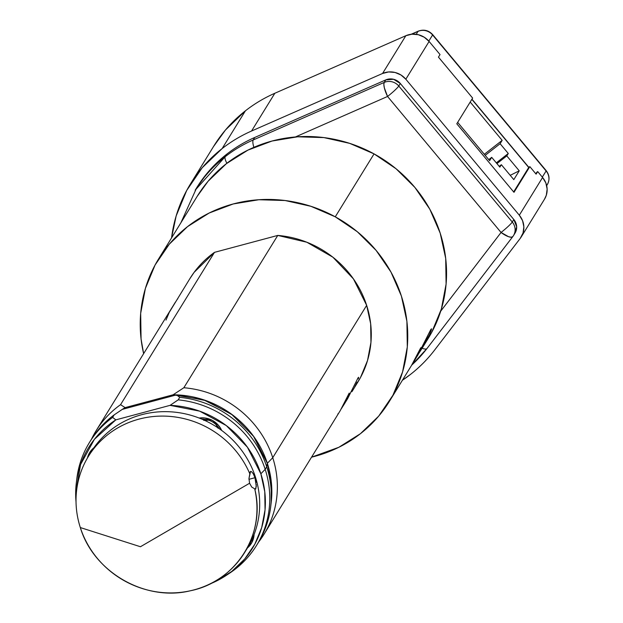 <?xml version="1.0" encoding="UTF-8"?>
<svg xmlns="http://www.w3.org/2000/svg" width="623" height="623" viewBox="0 0 623 623"><rect width="100%" height="100%" fill="white"/><g stroke="black" fill="none" stroke-linecap="round" stroke-linejoin="round"><path stroke-width="0.93" d="M205.006 420.541L205.286 420.089L205.006 420.541M351.925 391.688L357.945 381.93A98.636 93.699 -148.3 0 0 366.659 305.371L272.742 457.695A98.636 93.699 -148.3 0 0 183.847 387.74L173.108 394.787A96.16 91.347 31.7 0 1 267.337 463.31L272.742 457.695L267.337 463.31A96.16 91.347 31.7 0 1 271.106 503.213M357.049 382.211L354.822 386.727L357.049 382.211M264.027 534.246A98.636 93.699 31.7 0 1 258.6 542.072A98.636 93.699 -148.3 0 0 272.742 457.695A98.636 93.699 31.7 0 1 264.027 534.246L340.22 410.674L349.207 393.082L348.21 396.734L343.6 405.191L347.603 398.704L358.1 377.748L358.669 377.265L358.35 378.862M358.1 377.748L347.455 398.938M120.667 410.448A96.16 91.347 31.7 0 1 125.13 407.621L120.566 404.67A98.636 93.699 -148.3 0 0 91.558 439.083A98.636 93.699 31.7 0 1 96.113 430.719A98.636 93.699 31.7 0 1 120.566 404.67L214.483 252.354A98.636 93.699 -148.3 0 0 190.031 278.395L169.3 312.294L165.991 320.097M175.429 302.085L171.691 308.151M341.459 408.548L343.943 404.631L341.459 408.548M349.207 393.082L346.481 398.611M177.828 298.549L177.578 299.071M349.339 393.977L343.943 404.631M354.97 386.439L360.483 377.538L367.515 360.546L370.95 342.385L370.662 323.758L366.659 305.371L353.443 278.902L332.869 257.182L306.835 242.23L277.765 235.424L183.847 387.74A98.636 93.699 31.7 0 1 272.742 457.695L366.659 305.371A98.636 93.699 -148.3 0 0 277.765 235.424L183.847 387.74L173.108 394.787L203.62 399.802L231.335 414.022L253.343 435.96L267.337 463.31L271.239 481.236L271.519 499.397L271.098 503.283M120.387 410.635L125.13 407.621L120.566 404.67L214.483 252.354L277.765 235.424L214.483 252.354L194.08 272.399L189.563 279.159M125.13 407.621L173.108 394.787L125.13 407.621M344.48 402.785L340.205 410.697M338.063 413.695L337.814 414.217M246.949 548.341L251.863 542.524L254.091 534.503A20.512 19.484 31.7 0 1 247.487 547.905M226.328 575.348L229.926 572.958A98.13 93.224 -148.3 0 0 265.172 469.321L266.73 466.806A98.13 93.224 -148.3 0 0 179.736 397.342L178.186 399.857L170.079 405.355A96.16 91.347 31.7 0 1 260.866 473.799L265.172 469.321A98.13 93.224 -148.3 0 0 178.186 399.857A98.13 93.224 31.7 0 1 265.172 469.321L260.866 473.799A96.16 91.347 31.7 0 1 226.328 575.348A96.16 91.347 31.7 0 1 209.538 584.117M256.505 545.491L258.054 542.976A98.13 93.224 -148.3 0 0 266.73 466.806L265.172 469.321A98.13 93.224 31.7 0 1 256.505 545.491A98.13 93.224 31.7 0 1 228.111 574.133M90.234 441.232A98.13 93.224 31.7 0 1 114.18 414.879L122.295 409.381A96.152 91.347 -148.3 0 0 121.181 410.105A96.152 91.347 -148.3 0 0 120.901 410.292M270.662 506.888L271.184 502.59A96.152 91.347 -148.3 0 0 267.329 463.31L266.73 466.806A98.13 93.224 31.7 0 1 270.662 506.888A98.13 93.224 31.7 0 1 257.268 544.222M120.994 410.238L122.295 409.381L176.543 394.865L206.081 400.651L232.737 415.058L253.849 436.661L267.329 463.31L271.231 481.236L271.153 502.862M76.022 501.795A96.16 91.347 31.7 0 1 76.325 482.864A96.16 91.347 31.7 0 1 115.823 419.871L112.631 417.394L114.18 414.879L122.295 409.381L176.543 394.865L179.736 397.342A98.13 93.224 31.7 0 1 266.73 466.806L267.329 463.31A96.152 91.347 -148.3 0 0 176.543 394.865L179.736 397.342L178.186 399.857L170.079 405.355L115.823 419.871L112.631 417.394L114.18 414.879A98.13 93.224 -148.3 0 0 90.997 439.97L89.447 442.486A98.13 93.224 31.7 0 1 112.631 417.394A98.13 93.224 -148.3 0 0 76.847 478.565L76.458 481.766M76.621 480.582A98.13 93.224 31.7 0 1 89.447 442.486M209.53 584.125L216.493 581.025L231.803 571.4L244.746 558.948L254.846 544.159L261.699 527.595L265.048 509.887L264.767 491.726L260.866 473.799L247.386 447.15L226.274 425.548L199.625 411.141L170.079 405.355L115.823 419.871L94.423 439.285L80.577 464.524L75.663 493.089L76.029 501.865M199.126 418.041L204.842 417.971L212.435 420.439L218.611 425.517L221.687 430.454A20.512 19.484 31.7 0 0 199.134 418.049M93.917 447.742A20.512 19.484 31.7 0 0 87.43 458.014L89.175 453.412L94.096 447.602M201.977 419.201A18.542 17.615 31.7 0 1 219.249 428.71A18.542 17.615 -148.3 0 0 201.977 419.201M217.957 428.157L215.823 424.302M204.352 420.245A11.44 10.871 31.7 0 1 208.682 420.175L203.768 420.385M216.243 424.831A11.44 10.871 31.7 0 1 217.809 427.728M256.279 484.639L255.765 488.907L254.714 488.829L251.715 487.046L249.582 483.246L248.959 478.511L250.22 471.751L251.443 471.556L253.25 473.721L254.978 477.709L256.287 486.547L255.368 489.195M89.821 454.167A91.721 87.134 31.7 0 1 177.828 412.527A91.721 87.134 31.7 0 1 255.407 477.016L254.978 477.709L248.943 479.321L254.978 477.709L255.407 477.016A91.721 87.134 -148.3 0 0 179.167 412.722A91.721 87.134 -148.3 0 0 91.153 451.932L88.419 456.371A91.721 87.134 31.7 0 1 172.579 416.655A91.721 87.134 31.7 0 1 249.994 474.235A91.721 87.134 -148.3 0 0 135.261 420.206A91.721 87.134 -148.3 0 0 80.32 527.556A91.721 87.134 31.7 0 1 88.419 456.371M140.448 546.737L249.582 483.246L140.448 546.737L80.32 527.556L140.448 546.737M255.765 488.907L254.714 488.829A91.721 87.134 31.7 0 1 244.566 552.64A91.721 87.134 31.7 0 1 156.552 591.85A91.721 87.134 31.7 0 1 80.32 527.556C93.536 572.132 145.377 601.911 190.35 590.775C235.922 581.796 266.247 533.779 254.714 488.829L251.715 487.046L249.582 483.246L248.959 478.511L250.586 471.385M250.22 471.751L251.443 471.556L253.25 473.721L254.978 477.709L256.061 482.42M245.898 550.405L245.898 550.405A91.721 87.134 31.7 0 0 255.407 477.016A91.721 87.134 -148.3 0 1 247.3 548.209L244.566 552.64M413.672 361.994L420.587 350.406L430.867 329.419L431.552 328.804L431.116 330.766L429.465 334.925L422.916 347.003L428.219 338.406A135.604 128.821 -148.3 0 0 374.057 153.889A135.604 128.821 -148.3 0 0 197.359 196.066L158.561 258.989A135.604 128.821 31.7 0 1 335.26 216.82L374.057 153.889L335.26 216.82L357.283 231.709L376.097 250.376L390.995 272.111L401.399 296.073L406.905 321.351L407.302 346.964L402.575 371.939L392.903 395.301L378.667 416.156L360.406 433.717L338.826 447.291L311.547 457.181A135.604 128.821 31.7 0 0 389.414 401.337L411.468 365.53L420.618 348.016L417.558 355.32L411.616 365.273M409.475 368.629L409.926 368.061M143.633 353.646A135.604 128.821 31.7 0 1 158.561 258.989M143.633 353.654L141.071 338.974L140.673 313.361L145.4 288.387L155.072 265.024L169.308 244.169L187.57 226.608L209.149 213.035L233.228 203.962L258.864 199.734L285.085 200.52L310.877 206.291L335.26 216.82A135.604 128.821 31.7 0 1 389.414 401.337M423.064 346.762L419.31 352.618L429.465 334.925L431.116 330.766L431.552 328.804L430.867 329.419L417.457 355.858M411.468 365.53L420.618 348.016L419.466 351.582L412.784 363.427M197.109 196.471L208.113 181.238L226.367 163.685L247.954 150.104L272.025 141.032L297.662 136.803L323.882 137.59L349.682 143.36L374.057 153.889L396.08 168.778L414.902 187.445L429.8 209.18L440.196 233.15L445.702 258.428L446.099 284.041L441.372 309.008L431.7 332.371L427.946 338.85M420.618 348.016L421.039 347.587M411.655 365.21L427.035 348.459A12.226 3.8 -142.5 0 1 422.137 348.249A12.226 3.8 37.5 0 0 427.035 348.459A12.226 3.8 37.5 0 0 427.105 348.358L512.682 236.748M427.035 348.459L512.76 236.654A12.226 3.8 -142.5 0 1 501.056 232.465L387.561 96.472L501.056 232.465A12.226 1.269 -39.8 0 0 512.27 222.022L398.775 86.021A12.226 1.269 140.2 0 1 387.561 96.472A12.226 1.269 -39.8 0 0 398.775 86.021L400.332 83.505L513.819 219.498L512.27 222.022A12.226 11.619 31.7 0 1 513.469 235.634L515.019 233.119A12.226 11.619 -148.3 0 0 513.819 219.498L512.27 222.022L398.775 86.021A12.226 11.619 -148.3 0 0 384.212 82.431L383.846 84.494L384.36 87.89L387.561 96.472L295.349 136.982L387.561 96.472A12.226 3.193 -113.7 0 1 384.212 82.431A12.226 11.619 31.7 0 1 398.775 86.021L400.332 83.505A12.226 11.619 -148.3 0 0 385.762 79.908L384.212 82.431L253.203 139.973L254.752 137.457L385.762 79.908L384.212 82.431L253.203 139.973A140.541 133.509 -148.3 0 0 225.23 156.669A12.226 3.606 52 0 0 226.897 163.273A12.226 3.606 -128 0 1 225.23 156.669L195.163 190.225A140.541 133.509 31.7 0 1 225.23 156.669A140.541 133.509 31.7 0 1 253.203 139.973L254.752 137.457A140.541 133.509 -148.3 0 0 226.788 154.146L225.23 156.669L226.788 154.146A140.541 133.509 -148.3 0 0 196.72 187.71L180.88 222.793M190.506 183.878A147.838 140.44 31.7 0 0 171.559 237.9L176.161 215.924L186.705 190.459L202.226 167.712L222.131 148.578A147.838 140.44 31.7 0 1 251.56 131.017L274.836 93.263A147.838 140.44 -148.3 0 0 245.415 110.816L222.131 148.578A147.838 140.44 31.7 0 1 251.56 131.017L382.561 73.475L388.659 71.941L395.021 72.463L400.963 74.978L405.822 79.214L519.317 215.208L522.572 220.698L523.857 226.842L523.047 232.979L520.213 238.422L434.488 350.219A147.838 140.44 31.7 0 1 410.557 374.361A147.838 140.44 31.7 0 1 402.419 380.248L410.557 374.361A147.838 140.44 31.7 0 0 434.488 350.219L520.213 238.422A19.531 18.55 31.7 0 0 521.233 236.942A19.531 18.55 31.7 0 0 519.317 215.208L405.822 79.214L429.107 41.453L440.033 54.551L438.452 57.121L472.639 98.091L456.791 123.782L513.991 192.32L529.83 166.621L513.991 192.32L456.791 123.782L472.639 98.091L438.452 57.121L440.033 54.551L429.107 41.453A19.531 18.55 -148.3 0 0 405.846 35.713L411.935 34.187L418.306 34.709L424.24 37.224L429.107 41.453L405.822 79.214A19.531 18.55 31.7 0 0 382.561 73.475L251.56 131.017L274.836 93.263L405.846 35.713L382.561 73.475L405.846 35.713L274.836 93.263A147.838 140.44 31.7 0 0 245.415 110.816A147.838 140.44 -148.3 0 0 213.782 146.117L190.506 183.878A147.838 140.44 31.7 0 1 222.131 148.578L245.415 110.816L225.503 129.958L213.518 146.561M521.233 236.942L544.51 199.189A19.531 18.55 -148.3 0 0 542.594 177.454L537.704 171.582L535.827 173.809L536.73 172.337L537.704 171.582L536.115 174.152L529.83 166.621L528.717 167.494L529.83 166.621L536.115 174.152L537.704 171.582L542.594 177.454L545.849 182.944L547.142 189.088L546.324 195.217L544.409 199.36M512.76 236.654L513.469 235.634A12.226 11.619 -148.3 0 0 512.27 222.022A12.226 1.269 140.2 0 1 501.056 232.465L440.71 311.165L501.056 232.465L508.555 236.701L511.319 237.238L512.83 236.553A12.226 11.619 -148.3 0 0 513.469 235.634A12.226 11.619 31.7 0 1 512.83 236.553L512.355 236.997M426.957 348.553A140.541 133.509 31.7 0 1 411.748 365.062M514.886 233.329L516.669 226.788L513.819 219.498L400.332 83.505L393.565 79.277L385.762 79.908L254.752 137.457A140.541 133.509 -148.3 0 0 226.788 154.146L207.856 172.345L196.463 188.123M542.594 177.454L519.317 215.208L542.594 177.454M253.203 139.973A12.226 3.193 66.3 0 0 253.88 147.347A12.226 3.193 -113.7 0 1 253.203 139.973M546.675 185.599L547.298 184.587A12.226 11.619 -148.3 0 0 546.098 170.975L542.314 177.111L546.098 170.975A12.226 11.619 31.7 0 1 547.337 184.533A12.226 11.619 31.7 0 1 546.667 185.506M411.523 34.226L418.033 31.368L416.226 34.304L418.033 31.368A6.316 1.651 -113.7 0 1 418.267 31.158L418.267 31.158A6.316 1.651 66.3 0 0 418.033 31.368A12.226 11.619 31.7 0 1 432.596 34.966A12.226 11.619 -148.3 0 0 418.033 31.368L411.523 34.226M411.188 34.257L418.267 31.158C423.811 29.141 428.616 30.293 432.689 34.639A6.316 0.654 140.2 0 1 432.596 34.966L428.811 41.11L432.596 34.966L546.098 170.975A6.316 0.654 -39.8 0 0 546.192 170.647C549.541 175.079 549.914 179.728 547.298 184.587M528.865 167.377L471.961 99.189L528.865 167.377M546.184 170.64A6.316 0.654 140.2 0 1 546.098 170.975L432.596 34.966A6.316 0.654 -39.8 0 0 432.681 34.631M488.767 159.628L491.703 157.339L489.639 160.679L491.703 157.339L499.872 167.128L501.359 164.713L513.804 179.626L519.239 170.819L506.795 155.906L508.282 153.492L500.113 143.703L485.2 155.353L500.113 143.703L502.169 140.354L500.113 143.703L508.282 153.492L496.305 162.852L508.282 153.492L506.795 155.906L519.239 170.819L510.221 175.336L519.239 170.819L513.804 179.626L501.359 164.713L499.241 166.372L501.359 164.713L499.872 167.128L491.703 157.339L488.767 159.628M484.32 154.302L502.169 140.354L470.201 102.047L502.169 140.354L484.32 154.302M471.852 99.361L528.717 167.494L513.656 191.923L528.717 167.494L471.852 99.361M457.671 122.365L489.639 160.679L457.671 122.365M496.936 163.608L506.795 155.906L496.936 163.608M96.113 430.719L172.041 307.575M120.371 410.65L121.181 410.105M546.192 170.647L432.689 34.639"/></g></svg>
